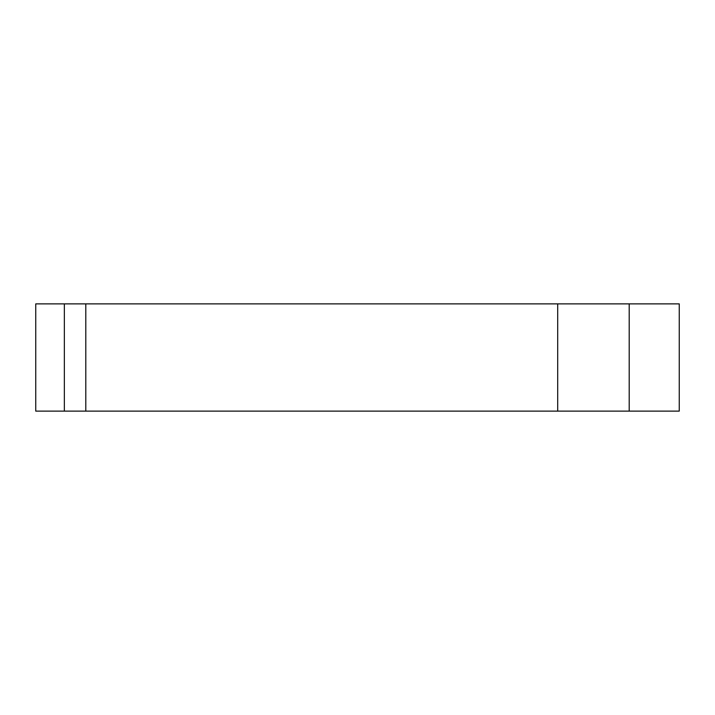 <?xml version="1.0" encoding="UTF-8"?>
<svg xmlns="http://www.w3.org/2000/svg" width="715" height="715" viewBox="0 0 715 715"><rect width="100%" height="100%" fill="white"/><g stroke="black" fill="none" stroke-linecap="round" stroke-linejoin="round"><path stroke-width="1.07" d="M629.2 303.875L629.2 411.125L679.25 411.125L679.25 303.875L35.75 303.875L35.75 411.125L64.35 411.125L64.35 303.875M557.7 303.875L557.7 411.125L64.35 411.125M629.2 411.125L557.7 411.125M85.8 303.875L85.8 411.125"/></g></svg>
